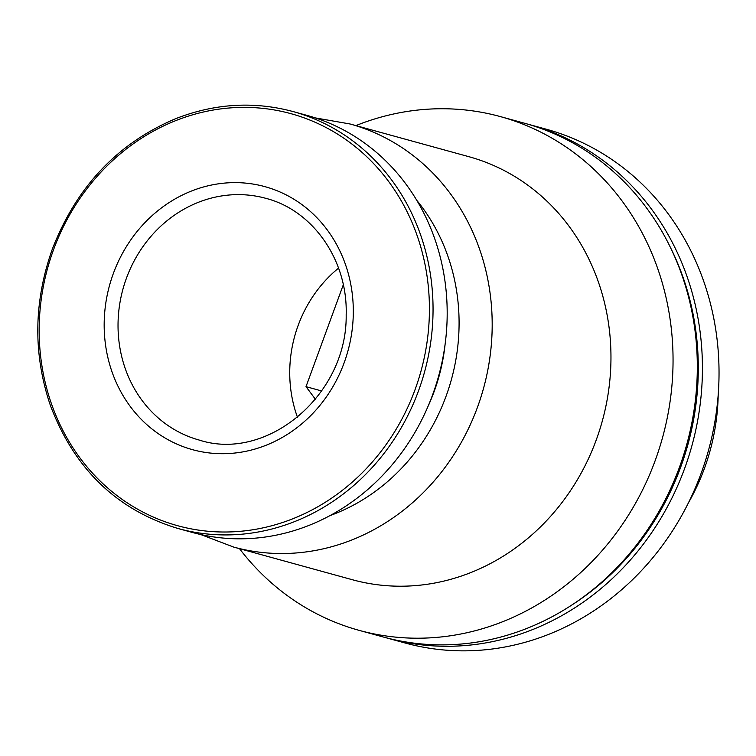 <?xml version="1.0" encoding="UTF-8"?>
<svg xmlns="http://www.w3.org/2000/svg" width="756" height="756" viewBox="0 0 756 756"><rect width="100%" height="100%" fill="white"/><g stroke="black" fill="none" stroke-linecap="round" stroke-linejoin="round"><path stroke-width="1.13" d="M343.3 284.766L306.01 386.656L321.706 390.975M306.01 386.656L315.441 399.3M297.495 417.34A125.373 113.627 105.4 0 1 298.138 325.467A125.373 113.627 105.4 0 1 338.556 268.115M292.922 111.519L307.068 115.413A216.263 196.002 105.4 0 1 438.669 375.921A216.263 196.002 105.4 0 1 192.317 532.441L178.18 528.548A216.263 196.002 105.4 0 0 424.532 372.037A216.263 196.002 105.4 0 0 292.922 111.519C253.836 101.077 214.808 103.44 175.855 118.607C117.681 143.139 76.488 186.704 52.258 249.3C33.642 302.031 33.009 354.044 50.359 405.348C74.353 468.975 116.963 510.045 178.18 528.548M445.123 344.141A180.221 163.334 105.4 0 1 427.953 406.539M350.037 123.984L468.815 156.672A219.401 198.847 105.4 0 1 602.324 420.96A219.401 198.847 105.4 0 1 352.4 579.739L233.623 547.06A219.401 198.847 105.4 0 0 483.547 388.272A219.401 198.847 105.4 0 0 350.037 123.984L315.384 117.917M355.906 125.6A266.414 241.447 105.4 0 1 500.444 116.613A266.414 241.447 105.4 0 1 662.558 437.535A266.414 241.447 105.4 0 1 359.081 630.343A266.414 241.447 105.4 0 1 239.501 548.676M500.444 116.613L524.711 123.285A266.414 241.447 105.4 0 1 686.826 444.207A266.414 241.447 105.4 0 1 383.349 637.015L359.081 630.343M670.515 247.637A263.277 238.612 105.4 0 1 572.245 604.762M527.263 124.003A266.414 241.447 105.4 0 1 529.814 124.693A266.414 241.447 105.4 0 1 691.938 445.615A266.414 241.447 105.4 0 1 388.461 638.423A266.414 241.447 105.4 0 1 385.91 637.705M529.814 124.693L546.418 129.257A266.414 241.447 105.4 0 1 708.542 450.179A266.414 241.447 105.4 0 1 405.065 642.987L388.461 638.423M718.2 394.698A206.19 186.874 105.4 0 1 688.451 502.806M126.432 278.227A125.373 113.627 105.4 0 1 265.772 198.318C312.842 210.319 347.873 260.102 346.172 314.846C347.382 395.095 266.915 462.086 199.253 440.077A125.373 113.627 105.4 0 1 126.432 278.227M113.315 273.577A136.401 123.625 105.4 0 1 327.017 229.597A136.401 123.625 105.4 0 1 245.889 451.304A136.401 123.625 105.4 0 1 113.315 273.577M53.487 249.849A213.674 193.659 105.4 0 1 388.244 180.958A213.674 193.659 105.4 0 1 261.151 528.255A213.674 193.659 105.4 0 1 53.487 249.849M416.754 200.302A194.32 176.12 105.4 0 1 329.994 515.611M200.746 534.539L233.623 547.06"/></g></svg>

